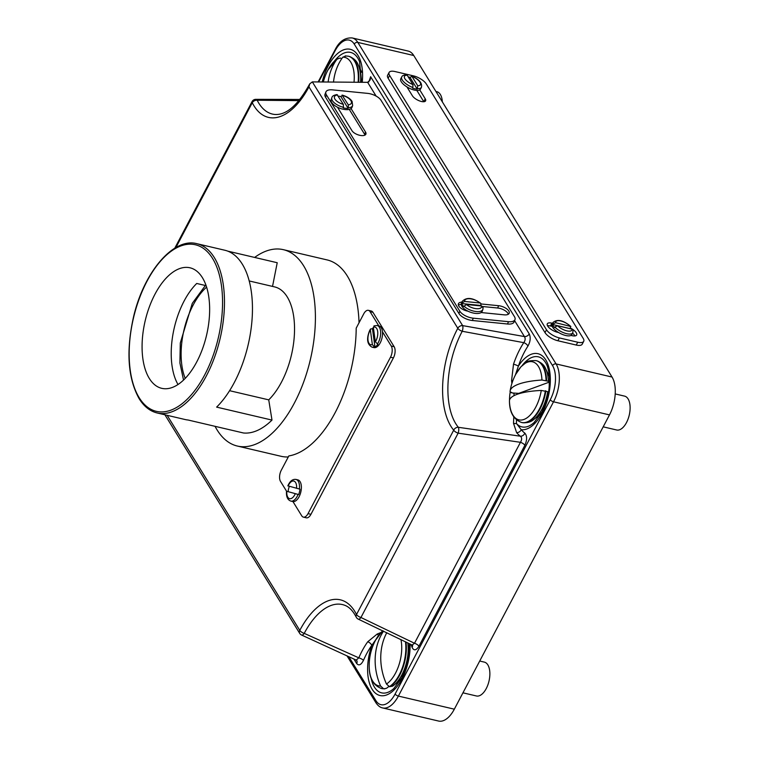<?xml version="1.0" encoding="UTF-8"?>
<svg xmlns="http://www.w3.org/2000/svg" width="759" height="759" viewBox="0 0 759 759"><rect width="100%" height="100%" fill="white"/><g stroke="black" fill="none" stroke-linecap="round" stroke-linejoin="round"><path stroke-width="1.14" d="M348.362 107.778L348.296 104.846L342.062 95.084C346.702 96.346 350.032 98.433 352.053 101.336L352.669 105.586A11.129 5.066 -159.2 0 1 348.362 107.778L348.144 108.357L340.876 96.564A11.129 5.066 20.8 0 0 338.277 96.127M348.144 108.357A11.129 5.066 20.8 0 1 343.21 107.863L343.429 107.285A11.129 5.066 -159.2 0 1 332.395 100.653A11.129 5.066 -159.2 0 1 331.863 97.683L331.161 99.533A11.129 5.066 20.8 0 0 331.692 102.503A11.129 5.066 20.8 0 0 337.499 107.228L351.977 130.7A7.647 3.482 20.8 0 0 359.462 135.235A7.647 3.482 20.8 0 0 365.914 134.096A7.647 3.482 20.8 0 0 365.544 132.057L351.075 108.584A11.129 5.066 20.8 0 0 351.967 107.436L352.669 105.586M340.876 96.564L342.489 95.435A9.042 4.118 20.8 0 1 350.943 100.7A9.042 4.118 20.8 0 1 348.296 104.846M481.367 305.981A11.129 5.066 20.8 0 0 480.902 305.479L480.845 303.401L479.849 302.974L464.593 301.446L462.013 302.993A11.129 5.066 -159.2 0 1 462.098 301.522L461.396 303.372A11.129 5.066 20.8 0 0 461.937 306.332A11.129 5.066 20.8 0 0 467.99 311.19A11.129 5.066 20.8 0 0 481.14 312.537L504.223 314.843A8.349 3.804 20.8 0 0 509.204 313.239A8.349 3.804 20.8 0 0 506.443 308.657A8.349 3.804 20.8 0 0 498.587 305.706L481.178 303.97M480.902 305.479L461.795 303.572A11.129 5.066 20.8 0 0 462.411 305.061A11.129 5.066 20.8 0 0 463.664 306.617L466.472 304.492L481.728 306.01L482.999 307.945M461.795 303.572L462.013 302.993M461.254 304.454A8.349 3.804 20.8 0 0 458.379 305.118M461.861 302.139A8.349 3.804 20.8 0 0 458.398 303.799A8.349 3.804 20.8 0 0 458.797 306.019A8.349 3.804 20.8 0 0 467.99 311.19M373.381 327.546A11.129 5.664 -76.8 0 0 372.451 328.704L370.572 328.97L370.373 329.994L372.365 344.586L374.367 346.835A11.129 5.664 103.2 0 1 372.062 347.167L373.931 347.603A11.129 5.664 -76.8 0 0 380.221 342.859A11.129 5.664 -76.8 0 0 382.46 331.787A11.129 5.664 -76.8 0 0 379.007 325.934A11.129 5.664 -76.8 0 0 378.826 325.896L370.041 311.645A8.216 4.184 -76.8 0 0 368.39 310.336A8.216 4.184 -76.8 0 0 363.741 313.837L356.199 328.154A100.843 51.356 103.2 0 1 335.184 412.592A100.843 51.356 103.2 0 1 288.828 455.931L281.276 470.248A8.216 4.184 -76.8 0 0 280.526 481.434L286.617 491.31M289.359 486.32A11.129 5.664 -76.8 0 0 288.069 491.642L298.069 494.432A11.129 5.664 103.2 0 1 297.196 496.348A11.129 5.664 103.2 0 1 290.906 501.101L292.765 501.538A11.129 5.664 -76.8 0 0 292.946 501.576L301.731 515.816A8.216 4.184 -76.8 0 0 303.382 517.135A8.216 4.184 -76.8 0 0 308.031 513.625L390.496 357.214A8.216 4.184 -76.8 0 0 391.246 346.038L382.46 331.787M288.069 491.642L298.657 494.564A11.129 5.664 -76.8 0 0 299.976 489.166L299.397 489.024A11.129 5.664 103.2 0 0 295.982 479.432L297.841 479.868A11.129 5.664 103.2 0 1 299.065 496.794A11.129 5.664 103.2 0 1 292.946 501.576M372.451 328.704L374.946 346.977A11.129 5.664 -76.8 0 0 377.916 344.235L375.335 341.844L373.343 327.252L374.842 325.82M374.946 346.977L374.367 346.835M515.314 375.145L518.388 366.123A38.937 19.829 103.2 0 1 546.66 361.483A38.937 19.829 103.2 0 1 542.22 412.915A38.937 19.829 103.2 0 1 521.262 429.708A54.762 27.893 -76.8 0 0 524.801 433.095C527.173 435.808 527.201 439.878 524.877 445.296L418.94 646.241C416.122 650.634 413.826 650.975 412.052 647.247A54.762 27.893 -76.8 0 0 411.074 644.533M377.166 637.769L371.777 645.387A4.175 2.258 35.6 0 0 367.736 641.763L377.195 634.031L380.914 632.541M167.141 415.306L299.786 630.397A71.669 36.498 103.2 0 1 356.512 614.515L453.702 430.173A71.669 36.498 103.2 0 1 457.525 328.808A71.669 36.498 103.2 0 1 457.81 328.267L308.951 86.887L309.719 83.888L312.328 81.896L367.641 82.333L370.174 79.942L370.629 76.725L529.241 333.903C530.845 337.527 530.408 341.597 527.922 346.113A54.762 27.893 -76.8 0 0 518.388 366.123A4.175 0.674 -161.3 0 0 513.511 364.187L511.575 380.629L512.951 380.439M312.328 81.896L462.629 325.611L524.422 336.56C525.57 338.438 525.351 340.468 523.767 342.66L462.231 331.275A67.532 34.392 -76.8 0 0 461.965 331.778A67.532 34.392 -76.8 0 0 458.36 427.298L520.408 436.216A58.898 29.999 103.2 0 1 516.594 432.583L513.511 423.304L513.796 416.909M511.889 383.504L511.575 380.629M331.863 97.683C332.072 96.184 333.78 95.15 336.987 94.571L343.362 104.362L343.429 107.285M381.056 100.34A10.949 4.99 20.8 0 0 367.641 93.376L332.442 89.866A10.949 4.99 20.8 0 0 325.896 91.972A10.949 4.99 20.8 0 0 326.417 94.894L459.831 311.218A10.949 4.99 20.8 0 0 473.236 318.173L508.445 321.693A10.949 4.99 20.8 0 0 514.991 319.586A10.949 4.99 20.8 0 0 514.46 316.664L381.056 100.34M325.896 91.972L325.013 94.287A10.949 4.99 20.8 0 0 325.545 97.209L458.948 313.533A10.949 4.99 20.8 0 0 472.354 320.497L507.562 324.008A10.949 4.99 20.8 0 0 514.109 321.901L514.991 319.586M299.397 489.024L288.809 486.102M303.382 517.135L306.294 517.818A8.216 4.184 -76.8 0 0 310.943 514.308L393.409 357.897A8.216 4.184 -76.8 0 0 394.158 346.721L372.954 312.328A8.216 4.184 -76.8 0 0 371.303 311.019L368.39 310.336M418.94 646.241A4.175 1.641 -152.2 0 0 414.499 643.262L412.156 645.065L358.239 619.116A4.175 1.897 -64.9 0 0 360.942 617.494L414.499 643.262L520.446 442.317L458.142 433.152L360.942 617.494A4.175 1.641 27.8 0 1 356.512 614.515A4.175 3.055 153.5 0 0 356.265 617.2C353.049 610.967 349.282 607.029 344.975 605.378A67.532 34.392 -76.8 0 0 304.226 633.376L358.808 657.844A58.898 29.999 103.2 0 1 367.736 641.763M348.779 656.658L375.923 700.68A25.038 12.751 -76.8 0 0 395.116 694.011L550.275 399.727A25.038 12.751 -76.8 0 0 552.571 365.648L354.273 44.117A2.78 2.135 148.3 0 1 357.802 42.4L556.091 363.931A27.817 14.165 103.2 0 1 553.539 401.796L398.38 696.079A27.817 14.165 103.2 0 1 382.65 707.938L438.598 721.05A27.817 14.165 -76.8 0 0 454.328 709.181L609.486 414.898A27.817 14.165 -76.8 0 0 612.039 377.043L413.75 55.511A27.817 14.165 -76.8 0 0 408.152 51.062L352.214 37.95A27.817 14.165 103.2 0 1 357.802 42.4L413.75 55.511M356.189 660.093L356.73 660.501A4.175 3.197 -31.7 0 1 356.673 663.508C358.836 666.023 361.104 664.969 363.476 660.339A4.175 1.186 23.3 0 0 358.808 657.844L356.189 660.093L301.551 635.017A4.175 1.888 -65.6 0 0 304.226 633.376L304.226 633.376A4.175 1.632 27.8 0 1 299.786 630.397A4.175 3.197 148.3 0 0 299.729 633.414A4.175 4.175 0 0 0 301.551 635.017M298.951 100.634L257.187 100.235A67.532 34.392 -76.8 0 0 275.09 114.486C286.608 115.102 298.145 104.903 309.719 83.888M516.509 419.917L516.395 423.456L521.262 429.708A4.175 3.349 140.5 0 1 516.594 432.583M377.195 634.031A4.175 1.907 -111.9 0 1 378.437 635.577M412.583 645.378A4.175 2.742 -17.9 0 1 412.052 647.247M524.801 433.095A4.175 3.51 126.1 0 1 520.408 436.216C522.012 437.639 522.021 439.67 520.446 442.317A4.175 1.641 -152.2 0 1 524.877 445.296M513.511 423.304A4.175 3.302 -174.9 0 0 516.395 423.456A35.986 18.33 -76.8 0 0 534.051 422.573L542.03 411.786C549.867 394.927 551.613 379.69 547.286 366.085A35.986 18.33 -76.8 0 0 522.183 365.506M513.511 364.187A58.898 29.999 103.2 0 1 519.82 349.377A58.898 29.999 103.2 0 1 523.767 342.66A4.175 2.087 -146.8 0 1 527.922 346.113M514.593 320.621L524.422 336.56A4.175 3.197 148.3 0 0 529.241 333.903M298.657 494.564L298.069 494.432M287.49 491.5L286.807 491.386A9.042 4.601 -76.8 0 0 289.236 498.53A9.042 4.601 -76.8 0 0 294.748 494.802A9.042 4.601 -76.8 0 0 295.26 493.729M508.34 314.235A8.349 3.804 20.8 0 0 497.705 308.021L482.809 306.541M365.013 135.074A7.647 3.482 20.8 0 0 364.671 134.371L349.263 109.391M481.14 312.537A11.129 5.066 20.8 0 0 482.202 311.266L482.904 309.416A11.129 5.066 -159.2 0 1 474.83 311.361A11.129 5.066 -159.2 0 1 463.891 306.038M337.499 107.228A11.129 5.066 20.8 0 0 351.075 108.584M419.755 89.904L425.239 98.803A7.647 2.998 -152.2 0 1 425.59 100.871A7.647 2.998 -152.2 0 1 421.406 101.488A7.647 2.998 -152.2 0 1 412.412 95.805L406.928 86.905M583.709 341.341L582.219 344.169A10.949 4.298 -152.2 0 1 576.233 345.051L557.874 340.753A10.949 4.298 -152.2 0 1 545 332.603L388.124 78.234A10.949 4.298 -152.2 0 1 387.612 75.274L389.111 72.447A10.949 4.298 -152.2 0 1 395.097 71.564L413.456 75.862A10.949 4.298 -152.2 0 1 426.33 84.002L583.206 338.381A10.949 4.298 -152.2 0 1 583.709 341.341A10.949 4.298 -152.2 0 1 577.722 342.224L559.364 337.916A10.949 4.298 -152.2 0 1 546.489 329.776L389.623 75.407A10.949 4.298 -152.2 0 1 389.111 72.447M570.948 328.315A8.349 3.273 -152.2 0 1 576.641 335.013A8.349 3.273 -152.2 0 1 572.077 335.687L570.958 335.431M558.624 332.537L557.504 332.271A8.349 3.273 -152.2 0 1 549.858 328.419A8.349 3.273 -152.2 0 1 547.305 323.818A8.349 3.273 -152.2 0 1 551.869 323.144L552.609 323.315M416.843 90.444L423.75 101.63A7.647 2.998 -152.2 0 1 423.807 101.734M547.505 325.725A8.349 3.273 -152.2 0 1 550.379 325.972L552.21 326.408M572.552 333.201A8.349 3.273 -152.2 0 1 574.952 335.933M571.973 329.121L573.073 330.146L572.77 332.793A11.129 4.364 -152.2 0 1 566.679 333.694A11.129 4.364 -152.2 0 1 554.838 327.015L557.552 325.744A9.042 3.548 27.8 0 0 566.869 330.858A9.042 3.548 27.8 0 0 571.973 329.121L557.552 325.744M572.77 332.793L571.812 334.605A11.129 4.364 -152.2 0 1 565.73 335.506A11.129 4.364 -152.2 0 1 555.531 330.364A11.129 4.364 -152.2 0 1 552.125 324.226L553.083 322.414A11.129 4.364 -152.2 0 0 552.96 323.97L552.666 324.529L570.721 328.761L570.094 326.076A9.042 3.548 27.8 0 0 560.768 320.962A9.042 3.548 27.8 0 0 555.673 322.698L570.872 326.503C563.339 320.213 557.41 318.856 553.083 322.414M552.666 324.529A11.129 4.364 -152.2 0 0 554.535 327.575L554.838 327.015M555.673 322.698L552.96 323.97M408.171 76.82A11.129 4.364 -152.2 0 1 410.012 77.409L411.947 76.336L411.568 75.995C419.158 79.306 422.44 83.092 421.416 87.361L420.458 89.173A11.129 4.364 -152.2 0 1 414.367 90.074A11.129 4.364 -152.2 0 1 404.168 84.932A11.129 4.364 -152.2 0 1 400.771 78.794L401.729 76.982A11.129 4.364 -152.2 0 0 412.82 87.503L412.526 88.072A11.129 4.364 -152.2 0 0 415.021 88.831A11.129 4.364 -152.2 0 0 417.279 89.183L417.735 85.729A9.042 3.548 27.8 0 0 420.04 82.247A9.042 3.548 27.8 0 0 411.947 76.336L417.735 85.729M412.981 84.619L407.194 75.226A9.042 3.548 27.8 0 0 404.889 78.699A9.042 3.548 27.8 0 0 412.981 84.619L412.82 87.503M410.012 77.409L417.279 89.183M401.729 76.982C402.175 75.625 403.816 74.913 406.634 74.847L407.194 75.226M254.635 257.434A100.843 51.356 103.2 0 1 283.373 249.673A100.843 51.356 103.2 0 1 303.628 265.802A100.843 51.356 103.2 0 1 303.581 382.261A100.843 51.356 103.2 0 1 237.358 446.045A100.843 51.356 103.2 0 1 217.093 429.917A100.843 51.356 103.2 0 1 215.063 426.33M283.373 249.673L327.072 259.91A100.843 51.356 103.2 0 1 347.337 276.039A100.843 51.356 103.2 0 1 359.035 322.774M202.416 277.69A61.896 31.527 103.2 0 1 202.387 349.178A61.896 31.527 103.2 0 1 161.743 388.333A61.896 31.527 103.2 0 1 149.305 378.428A61.896 31.527 103.2 0 1 149.333 306.949A61.896 31.527 103.2 0 1 189.987 267.794A61.896 31.527 103.2 0 1 202.416 277.69M196.856 243.686C173.299 237.178 143.603 272.509 133.432 317.347C125.985 351.256 127.892 378.371 139.144 398.674C143.963 406.444 149.978 411.217 157.198 412.981A86.934 44.278 103.2 0 0 214.285 357.992A86.934 44.278 103.2 0 0 214.323 257.595A86.934 44.278 103.2 0 0 196.856 243.686L224.835 250.242A86.934 44.278 103.2 0 1 242.301 264.151A86.934 44.278 103.2 0 1 216.628 407.118L271.988 420.088L268.733 399.86L229.588 390.695M227.709 251.125L277.225 262.728L272.528 286.418M249.199 280.953L274.644 286.911A62.599 31.878 103.2 0 1 281.485 382.109A62.599 31.878 103.2 0 1 268.733 399.86M157.198 412.981L185.168 419.537A86.934 44.278 103.2 0 0 188.137 420.021L243.497 432.991A86.934 44.278 -76.8 0 0 271.988 420.088M178.004 384.519A61.896 31.527 103.2 0 1 196.723 283.468L205.234 285.46M288.287 456.965A100.843 51.356 103.2 0 1 281.067 456.292L237.358 446.045M509.45 401.065A53.566 53.566 0 0 0 509.46 401.388A29.819 15.189 -76.8 0 1 509.45 401.094A53.32 13.766 4.1 0 1 509.45 401.065A53.32 13.766 4.1 0 1 541.262 390.439L547.723 391.701A30.635 15.607 103.2 0 1 542.059 408.997A30.635 15.607 103.2 0 1 533.909 419.366L540.778 414.025M615.207 393.93L624.6 396.132A17.391 8.852 103.2 0 1 626.498 422.573A17.391 8.852 103.2 0 1 616.659 429.992L603.196 426.833M518.672 393.807A28.538 14.535 103.2 0 1 518.739 393.371L512.562 392.991L510.067 391.758A53.32 14.611 -176.5 0 1 510.114 390.989A53.32 14.611 -176.5 0 1 541.945 380.022A29.819 15.189 -76.8 0 0 532.448 361.768A29.819 15.189 -76.8 0 0 515.845 374.14A53.566 53.566 0 0 0 510.114 390.989M549.516 376.72L545.73 368.883A30.635 15.607 103.2 0 1 548.415 381.265L541.945 380.022M548.415 381.265L549.212 382.147A28.538 14.535 103.2 0 1 548.52 392.545L547.723 391.701M549.212 382.147L518.739 393.371M509.507 400.325A43.405 35.521 70.6 0 1 510.143 392.422L513.966 393.314L514.071 395.638M462.952 692.825L476.424 695.975A17.391 8.852 -76.8 0 0 486.253 688.565A17.391 8.852 -76.8 0 0 484.356 662.123L479.716 661.032M383.513 688.66L380.601 686.051A29.819 15.189 103.2 0 1 369.216 667.37C369.367 678.394 373.381 685.415 381.274 688.451A31.764 16.176 -76.8 0 0 383.513 688.66L384.016 688.783A31.764 16.176 103.2 0 1 381.786 688.565L384.86 688.868L384.016 688.783L386.559 688.261L388.655 686.658A28.538 14.535 -76.8 0 0 389.376 686.629M386.805 632.674A53.32 43.567 70.2 0 0 386.473 684.03L389.395 686.639L392.431 686.231A30.635 15.607 -76.8 0 0 393.665 685.358A30.635 15.607 -76.8 0 0 401.824 674.979A30.635 15.607 -76.8 0 0 407.792 642.901M380.601 686.051A53.32 43.832 -108.1 0 1 383.561 631.109M400.534 680.017L392.431 686.231M442.345 101.886A17.391 8.852 -76.8 0 0 436.861 91.716L435.941 91.507M328.135 82.105A53.32 43.567 -109.8 0 1 336.977 59.193L340.146 58.007L341.806 58.623M346.038 55.986L342.84 57.172A53.32 43.832 71.9 0 0 333.505 82.162M370.373 329.994A9.042 4.601 -76.8 0 0 369.804 330.971A9.042 4.601 -76.8 0 0 368.115 340.895A9.042 4.601 -76.8 0 0 372.365 344.586M379.007 325.934L377.138 325.497A11.129 5.664 103.2 0 1 378.352 342.423A11.129 5.664 103.2 0 1 377.327 344.102M322.196 82.038A38.937 19.829 103.2 0 1 328.22 65.9A38.937 19.829 103.2 0 1 352.366 50.047A38.937 19.829 103.2 0 1 362.242 82.333M361.626 82.333L359.557 61.669A35.986 18.33 -76.8 0 0 334.453 61.1M457.81 328.267A4.175 1.67 28.1 0 0 462.231 331.275A4.175 1.461 99.8 0 0 462.629 325.611A4.175 3.197 148.3 0 0 457.81 328.267M371.066 677.92A35.986 18.33 -76.8 0 0 393.807 688.555L401.786 677.778L407.782 661.117L409.338 643.67M410.069 644.03A38.937 19.829 103.2 0 1 401.985 678.907A38.937 19.829 103.2 0 1 374.035 691.829A38.937 19.829 103.2 0 1 371.777 645.387A54.762 27.893 -76.8 0 0 363.476 660.339M337.556 94.941A9.042 4.118 20.8 0 0 334.909 99.097A9.042 4.118 20.8 0 0 343.362 104.362M466.472 304.492A9.042 4.118 20.8 0 0 476.216 308.676A9.042 4.118 20.8 0 0 481.728 306.01M376.132 96.108L367.641 82.333M296.579 488.322A9.042 4.601 -76.8 0 0 293.847 481.073A9.042 4.601 -76.8 0 0 288.135 485.988M375.335 341.844A9.042 4.601 -76.8 0 0 377.678 331.474A9.042 4.601 -76.8 0 0 373.343 327.252M308.951 86.887A71.669 36.498 103.2 0 1 252.273 102.702L175.898 247.548M354.273 44.117A25.038 12.751 -76.8 0 0 335.089 50.796L318.638 81.991M368.779 81.972A54.762 27.893 -76.8 0 0 370.629 76.725M356.673 663.508L353.922 659.04M395.116 694.011A2.78 1.091 27.8 0 0 398.38 696.079L454.328 709.181M550.275 399.727A2.78 1.091 -152.2 0 0 553.539 401.796L609.486 414.898M552.571 365.648A2.78 2.135 148.3 0 1 556.091 363.931L612.039 377.043M252.073 101.583A4.175 1.641 27.8 0 0 252.273 102.702A4.175 3.064 153.5 0 1 257.187 100.235A4.175 2.268 90.6 0 0 255.811 99.353L255.811 99.353A4.175 4.175 0 0 0 252.073 101.583L174.76 248.221M458.142 433.152A4.175 1.433 -81 0 0 458.36 427.298A4.175 3.349 -39.8 0 0 453.702 430.173A4.175 1.641 27.8 0 0 458.142 433.152M318.116 81.981L334.956 50.037A2.78 1.091 27.8 0 0 335.089 50.796M375.923 700.68A2.78 2.135 148.3 0 0 375.885 702.692C377.982 705.775 380.24 707.521 382.65 707.938M370.041 311.645L372.954 312.328M308.031 513.625L310.943 514.308M390.496 357.214L393.409 357.897M391.246 346.038L394.158 346.721M326.417 94.894L325.545 97.209M459.831 311.218L458.948 313.533M473.236 318.173L472.354 320.497M508.445 321.693L507.562 324.008M498.587 305.706L497.705 308.021M365.544 132.057L364.671 134.371M479.849 302.974A9.042 4.118 20.8 0 0 470.115 298.78A9.042 4.118 20.8 0 0 464.593 301.446M577.722 342.224L576.233 345.051M389.623 75.407L388.124 78.234M546.489 329.776L545 332.603M559.364 337.916L557.874 340.753M551.869 323.144L550.379 325.972M425.239 98.803L423.75 101.63M421.416 87.361A11.129 4.364 -152.2 0 1 417.573 88.613M212.567 258.449A85.549 43.567 -76.8 0 0 146.999 281.257A85.549 43.567 -76.8 0 0 139.163 397.669A85.549 43.567 -76.8 0 0 204.721 374.861A85.549 43.567 -76.8 0 0 212.567 258.449M206.6 287.12A57.76 29.411 -76.8 0 0 193.147 305.08A57.76 29.411 -76.8 0 0 185.215 378.399M521.765 422.516A31.764 16.176 -76.8 0 0 522.021 422.583A31.764 16.176 -76.8 0 0 539.981 409.035A31.764 16.176 -76.8 0 0 545.882 390.923M545.379 390.8A31.764 16.176 103.2 0 1 539.478 408.911A31.764 16.176 103.2 0 1 521.509 422.459C513.615 419.423 509.593 412.393 509.46 401.388A29.819 15.189 -76.8 0 0 519.014 419.879A29.819 15.189 -76.8 0 0 535.769 407.137A29.819 15.189 -76.8 0 0 541.262 390.439M546.575 380.468A31.764 16.176 -76.8 0 0 536.518 360.734L536.006 360.61A31.764 16.176 103.2 0 1 546.063 380.344M545.73 368.883C544.288 365.126 541.214 362.404 536.518 360.734A31.764 16.176 -76.8 0 0 536.262 360.677M405.97 642.01A31.764 16.176 103.2 0 1 399.746 675.017A31.764 16.176 103.2 0 1 389.908 686.753M400.913 639.524A29.819 15.189 103.2 0 1 395.534 673.119A29.819 15.189 103.2 0 1 386.473 684.03M389.395 686.639A31.764 16.176 -76.8 0 0 399.234 674.903A31.764 16.176 -76.8 0 0 405.439 641.744M381.274 688.451L381.786 688.565A31.764 16.176 103.2 0 1 381.53 688.508M369.216 667.37A53.566 53.566 0 0 1 375.601 640.122A29.819 15.189 103.2 0 1 382.868 630.776M360.572 82.333A30.635 15.607 -76.8 0 0 358.001 64.468L361.787 72.314M348.523 56.261A31.764 16.176 103.2 0 1 348.779 56.318A31.764 16.176 103.2 0 1 358.665 82.323M358.144 82.323A31.764 16.176 -76.8 0 0 348.267 56.194L348.779 56.318C353.485 57.997 356.559 60.72 358.001 64.468M327.916 70.094A29.819 15.189 103.2 0 1 328.106 69.724A29.819 15.189 103.2 0 1 336.977 59.193M342.84 57.172A29.819 15.189 103.2 0 1 354.017 82.314M372.062 347.167C367.071 344.387 366.284 338.799 369.709 330.412L370.572 328.97M164.902 414.784L299.729 633.414M356.265 617.2A4.175 4.175 0 0 0 358.239 619.116M255.811 99.353L299.919 99.448M334.956 50.037C339.102 41.508 344.852 37.476 352.214 37.95M346.996 655.833L375.885 702.692M295.982 479.432C292.632 478.957 289.91 481.111 287.832 485.893M286.504 491.291C286.134 496.709 287.595 499.972 290.906 501.101M377.138 325.497L373.94 325.886M482.904 309.416L483.085 307.101M480.845 303.401C472.696 297.537 466.453 296.911 462.098 301.522M205.841 284.881L192.293 303.344L180.291 342.992L179.902 362.982L183.536 380.069M521.509 422.459L522.021 422.583C526.983 423.161 530.949 422.089 533.909 419.366M536.006 360.61C530.294 360.525 527.125 361.066 526.499 362.233L520.949 366.787L515.845 374.14M375.601 640.122L382.773 630.729M337.812 58.396L328.106 69.724A53.566 53.566 0 0 0 323.325 82.048M345.193 55.9L348.267 56.194"/></g></svg>
